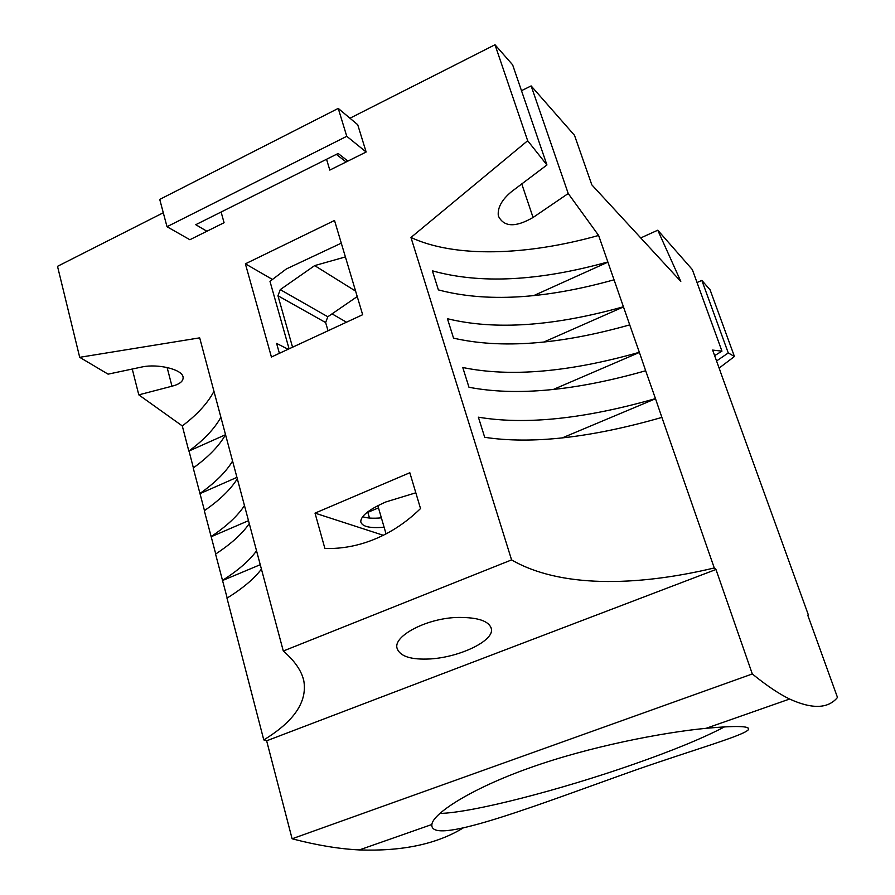 <?xml version="1.0" encoding="UTF-8"?>
<svg xmlns="http://www.w3.org/2000/svg" width="895" height="895" viewBox="0 0 895 895"><rect width="100%" height="100%" fill="white"/><g stroke="black" fill="none" stroke-linecap="round" stroke-linejoin="round"><path stroke-width="1.34" d="M635.327 770.136C543.634 802.636 433.907 845.652 431.837 825.794L431.882 824.44C432.822 813.879 470.166 788.931 529.907 767.809C589.111 746.575 663.229 732.401 705.92 728.329C736.171 725.576 750.357 725.968 748.488 729.492C745.199 735.142 694.621 749.406 635.327 770.136M724.581 726.818C703.336 738.017 672.962 750.513 633.447 764.319C560.427 789.916 472.213 812.783 439.915 813.432M362.654 516.672C366.95 518.205 373.193 518.597 381.382 517.847M384.112 527.222C370.015 528.442 362.24 526.663 360.786 521.908C360.607 516.068 368.953 509.423 385.823 501.961L415.828 492.798M163.293 212.753L57.515 266.33L79.7 357.318L199.686 337.851L283.301 651.023C294.768 660.913 301.615 670.87 303.819 680.871C307.399 701.814 294.052 721.493 263.779 739.908L266.643 740.803L292.106 838.783C316.685 845.216 339.093 848.941 359.342 849.926C402.056 851.436 436.626 844.142 463.039 828.054M263.779 739.908L226.994 598.151C242.825 588.317 254.303 578.629 261.429 569.097M227.173 598.039L215.561 554.083C231.145 543.869 242.388 533.7 249.269 523.575M215.74 553.971L204.306 510.709C219.655 500.126 230.653 489.487 237.309 478.78M204.474 510.586L193.219 467.995C208.334 457.065 219.118 445.967 225.54 434.701L188.834 451.091L182.3 425.93L138.792 394.852L132.225 368.908M193.387 467.872L189.058 451.169M221.11 212.025L224.074 222.71L189.874 239.726L167.007 226.715L346.768 136.297L338.243 108.407L357.72 124.718L366.144 152.016L329.808 170.095L326.552 159.276M334.517 220.472L362.654 314.716L271.42 357.015L245.387 263.824L334.517 220.472M614.048 279.799C544.596 299.176 486.041 302.532 438.382 289.89L432.397 270.827C480.123 284.174 538.6 281.22 607.85 261.966L629.722 324.885C559.755 344.597 501.032 349.016 453.541 338.142L447.444 318.732C495.002 330.322 553.658 326.339 623.423 306.761M808.386 614.966L807.749 615.178L808.386 614.966L720.307 371.492M346.488 322.211L332.034 313.854M272.024 279.206L245.387 263.824M288.145 349.251L276.611 343.423L279.397 353.312M341.286 243.16L286.31 268.97L269.977 281.343L289.074 348.826M188.834 451.091C203.859 440.016 214.543 428.75 220.886 417.26M199.853 493.537C215.102 482.819 226.021 471.989 232.577 461.059M200.066 493.604L236.929 477.359M543.791 342.047L623.558 306.884M533.756 295.596L607.985 262.101M420.527 508.561C402.862 525.79 383.015 537.571 361.009 543.925C348.949 547.326 336.9 548.848 324.896 548.49L315.018 513.126L409.832 472.739L420.527 508.561M383.306 535.288L315.018 513.126M283.301 651.023L511.582 559.901L410.962 237.477L527.67 140.728L495.002 44.75L349.956 118.218M430.618 658.921C411.062 659.973 399.875 656.427 397.078 648.271C392.939 635.92 427.732 617.684 458.665 617.427C478.266 617.349 489.162 621.13 491.355 628.76C494.432 640.607 460.254 657.053 430.618 658.921M206.913 231.257L195.77 224.701L338.153 153.47L347.909 161.089M167.119 367.498L171.974 386.215C179.917 384.156 183.62 381.057 183.072 376.918C181.786 369.087 157.542 363.672 142.35 366.894L108.082 374.155L79.7 357.318M182.3 425.93C197.202 414.653 207.752 403.119 213.961 391.316M171.974 386.215L138.792 394.852M222.396 580.441C238.126 570.451 249.515 560.572 256.541 550.805M211.041 536.653C226.524 526.294 237.667 515.934 244.469 505.574M266.643 740.803L715.966 569.488L714.266 567.967C635.372 586.773 559.442 587.691 511.582 559.901M629.722 324.885L639.399 352.429L553.289 389.482M639.399 352.429L645.675 370.754C575.183 390.791 516.281 396.306 468.98 387.267L462.771 367.509C510.15 377.287 568.974 372.219 639.265 352.317M645.675 370.754L655.509 398.745L562.071 437.979M655.509 398.745L661.897 417.406C590.868 437.789 531.798 444.423 484.698 437.308L478.377 417.182C525.555 425.08 584.558 418.894 655.375 398.644M661.897 417.406L714.266 567.967M410.962 237.477C455.04 258.017 526.528 255.701 598.621 235.452L607.85 261.966M521.483 90.686L531.138 85.92L568.224 193.521L598.621 235.452M527.67 140.728L546.934 164.971L512.634 64.843L495.002 44.75M568.224 193.521L533.062 217.485C515.397 227.643 503.829 227.14 498.347 215.975C497.318 207.931 501.703 199.831 511.515 191.664L546.934 164.971M531.138 85.92L574.5 135.324L591.819 184.851L680.793 281.388L657.769 230.205L692.327 269.574L721.952 351.142L712.621 350.079L720.352 371.459M697.037 282.529L701.848 280.415L710.071 289.79L734.437 356.501L719.132 368.08M248.497 520.677L211.254 536.709M369.49 518.037L367.845 512.354L378.484 507.868M260.255 564.689L222.62 580.486M292.106 838.783L752.315 673.957L715.966 569.488M807.749 615.178L837.485 697.44C828.155 708.795 812.201 709.332 789.614 699.029C779.03 693.927 766.59 685.57 752.315 673.957M640.742 237.925L657.769 230.205M701.848 280.415L728.261 352.943L734.437 356.501M714.635 355.639L721.952 351.142M728.261 352.943L716.559 360.976M292.553 347.215L277.953 295.753L280.258 289.622L314.671 265.602L355.617 291.132M328.029 330.77L325.635 322.558L327.805 316.763L357.228 296.558M314.671 265.602L345.403 256.932M336.352 154.376L346.13 161.984M346.768 136.297L366.144 152.016M167.007 226.715L159.735 199.417L338.243 108.407M521.729 183.811L533.062 217.485M277.953 295.753L325.635 322.558M280.258 289.622L327.805 316.763M431.446 824.642L431.782 825.805M491.333 628.637L490.885 627.194M303.774 680.715L303.036 677.974M789.614 699.029L705.942 728.373M431.893 824.485L359.342 849.926M748.007 727.915L748.544 729.47M386.047 533.89L377.835 505.675"/></g></svg>
